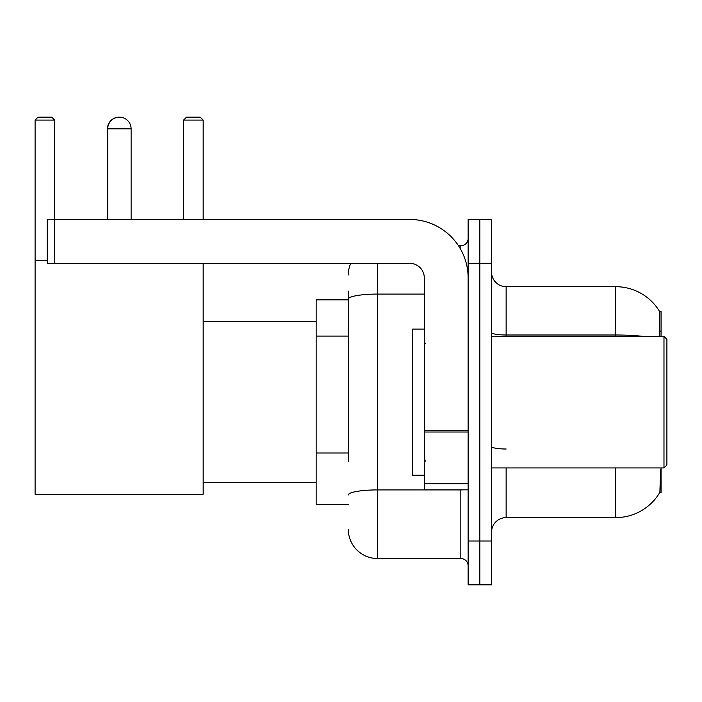 <?xml version="1.0" encoding="UTF-8"?>
<svg xmlns="http://www.w3.org/2000/svg" width="702" height="702" viewBox="0 0 702 702"><rect width="100%" height="100%" fill="white"/><g stroke="black" fill="none" stroke-linecap="round" stroke-linejoin="round"><path stroke-width="1.05" d="M661.056 336.381L661.056 311.539L659.722 311.723A51.149 51.149 0 0 0 615.751 286.697L506.133 286.697A14.619 14.619 0 0 1 491.523 272.078A14.619 14.619 0 0 0 506.133 286.697L506.133 336.381M659.617 492.76L659.871 492.33A51.149 51.149 0 0 1 615.751 517.611A51.149 51.149 0 0 0 659.617 492.76L661.056 492.76L661.056 467.918M348.297 327.308L348.297 291.076L348.297 299.851L316.146 299.851L316.146 504.457L348.297 504.457M506.133 467.918L506.133 517.611A14.619 14.619 0 0 0 491.523 532.221A14.619 14.619 0 0 1 506.133 517.611L615.751 517.611L615.751 467.918M659.871 492.33L660.626 469.673M479.826 540.996L479.826 584.836L491.523 584.836L491.523 540.996L479.826 540.996L479.826 584.836L468.137 584.836L468.137 540.996L479.826 540.996L479.826 263.311L479.826 540.996M468.137 540.996L468.137 219.463L479.826 219.463L479.826 263.311L479.826 219.463L491.523 219.463L491.523 540.996M659.371 336.381L659.722 311.723A51.149 51.149 0 0 0 615.751 286.697L615.751 335.003L506.133 335.003A14.619 2.536 -0 0 1 491.523 332.467M348.297 461.767L348.297 291.076M377.527 263.311L377.527 558.529L460.828 558.529L460.828 489.838M458.503 245.77L460.828 245.77A7.31 7.31 0 0 0 468.137 238.469M468.137 565.838A7.31 7.31 0 0 0 460.828 558.529M348.297 275A29.23 29.23 0 0 1 350.737 263.311M377.527 558.529A29.23 29.23 0 0 1 348.297 529.299M107.441 219.463L107.441 128.852A11.688 11.688 0 0 1 119.279 117.164M107.739 219.463L107.739 128.852A11.688 11.688 0 0 1 119.428 117.164A11.688 11.688 0 0 1 131.116 128.852L107.441 128.852M131.116 219.463L131.116 128.852M203.168 263.311L203.168 494.226L35.1 494.226L35.1 120.086L38.022 117.164L51.764 117.164L54.686 120.086L35.1 120.086M54.686 219.463L54.686 120.086M35.1 260.389L47.227 260.389M203.168 120.086L183.591 120.086L186.513 117.164L200.245 117.164L203.168 120.086L203.168 219.463M183.591 120.086L183.591 219.463M468.137 489.838L424.298 489.838L424.298 430.738L468.137 430.738L468.137 277.922A58.459 58.459 0 0 0 409.678 219.463L54.537 219.463L54.537 263.311L409.678 263.311A14.619 14.619 0 0 1 424.298 277.922L424.298 430.738M54.537 263.311L47.227 263.311L47.227 219.463L54.537 219.463M663.978 336.381L666.9 339.312L666.9 464.996L663.978 467.918L663.978 336.381L491.523 336.381M424.298 329.08L412.6 329.08L412.6 475.228L424.298 475.228M348.297 336.082L316.146 336.082M348.297 453.001L316.146 453.001M659.748 331.151L661.056 331.151M643.155 336.381A51.149 8.88 180 0 0 615.751 335.003L615.751 336.381M491.523 263.311L468.137 263.311M506.133 448.999A14.619 2.536 0 0 1 491.523 446.463M463.373 489.838A7.31 1.272 0 0 1 460.828 489.917L377.527 489.917A29.23 5.072 180 0 0 348.297 494.998M348.297 299.157A29.23 5.072 180 0 1 377.527 294.085L424.298 294.085M460.828 249.622L460.828 245.77M468.137 432.011L424.298 432.011M424.298 483.801L468.137 483.801M203.168 482.537L316.146 482.537M203.168 321.77L316.146 321.77M491.523 467.918L663.978 467.918M425.754 343.69L424.298 342.234M425.754 460.609L424.298 462.074"/></g></svg>
